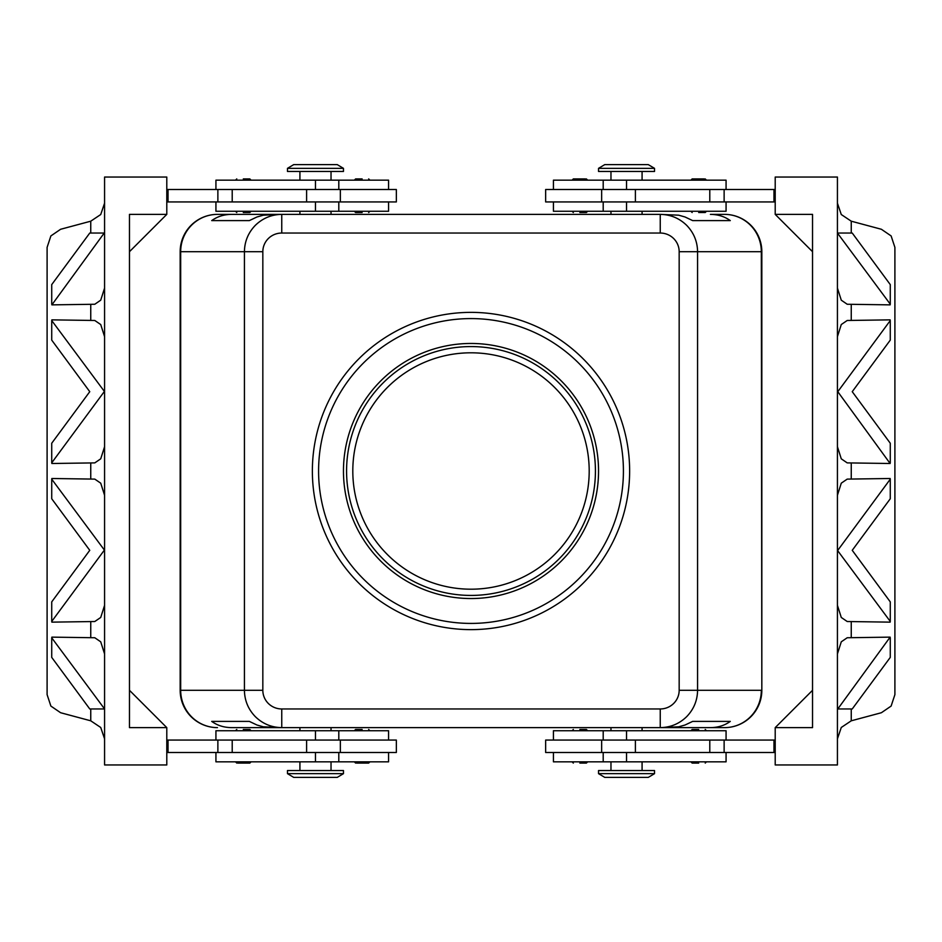 <?xml version="1.0" encoding="UTF-8"?>
<svg xmlns="http://www.w3.org/2000/svg" width="942" height="942" viewBox="0 0 942 942"><rect width="100%" height="100%" fill="white"/><g stroke="black" fill="none" stroke-linecap="round" stroke-linejoin="round"><path stroke-width="1.41" d="M471 589.197A118.197 118.197 0 0 0 589.197 471A118.197 118.197 0 0 0 471 352.803A118.197 118.197 0 0 0 352.803 471A118.197 118.197 0 0 0 471 589.197M698.693 763.079L692.158 763.079L698.693 763.079M698.693 729.485L692.158 729.485L698.693 729.485M545.654 740.059L545.654 752.505L601.644 752.505L601.644 740.059L545.654 740.059M553.425 752.505L553.425 761.831L726.07 761.831L726.07 752.505M726.07 740.059L726.07 730.733L553.425 730.733L553.425 740.059M598.535 773.653L598.535 770.544L654.525 770.544L654.525 773.653L598.535 773.653L604.752 777.386L648.296 777.386L654.525 773.653M579.872 729.485L586.407 729.485L579.872 729.485M579.872 763.079L586.407 763.079L579.872 763.079M237.773 763.079L243.307 763.079L237.773 763.079M243.307 729.485L249.842 729.485L243.307 729.485M340.356 752.505L396.347 752.505L396.347 740.059L340.356 740.059L340.356 752.505L306.597 752.505L306.597 740.059L340.356 740.059M388.575 752.505L388.575 761.831L215.93 761.831L215.93 752.505M215.93 740.059L215.93 730.733L388.575 730.733L388.575 740.059M343.465 773.653L343.465 770.544L287.475 770.544L287.475 773.653L343.465 773.653L337.248 777.386L293.704 777.386L287.475 773.653M362.128 729.485L355.593 729.485L362.128 729.485M356.594 763.079L362.128 763.079L356.594 763.079M243.307 212.515L249.842 212.515L243.307 212.515M243.307 178.921L249.842 178.921L243.307 178.921M343.465 168.347L287.475 168.347L287.475 171.456L343.465 171.456L343.465 168.347L337.248 164.615L293.704 164.615L287.475 168.347M362.128 212.515L355.593 212.515L362.128 212.515M362.128 178.921L355.593 178.921L362.128 178.921M215.93 201.941L215.93 211.267L388.575 211.267L388.575 201.941M388.575 189.495L388.575 180.169L215.93 180.169L215.93 189.495M396.347 201.941L396.347 189.495L340.356 189.495L340.356 201.941L396.347 201.941M698.693 212.515L705.228 212.515L698.693 212.515M704.227 178.921L698.693 178.921L704.227 178.921M626.524 168.347L654.525 168.347L648.296 164.615L604.752 164.615L598.535 168.347L626.524 168.347M598.535 168.347L598.535 171.456L654.525 171.456L654.525 168.347M579.872 212.515L586.407 212.515L579.872 212.515M585.406 178.921L579.872 178.921L585.406 178.921M726.07 201.941L726.07 211.267L553.425 211.267L553.425 201.941M553.425 189.495L553.425 180.169L726.07 180.169L726.07 189.495M601.644 189.495L545.654 189.495L545.654 201.941L601.644 201.941L601.644 189.495L635.403 189.495L635.403 201.941L601.644 201.941M710.398 727.624L660.248 727.624L678.687 726.812L685.046 725.01L692.664 721.395L730.286 721.395C724.61 725.493 717.981 727.565 710.398 727.624L724.516 727.624A37.327 36.809 90 0 0 761.324 690.298L697.575 690.298L697.575 251.702L761.324 251.702L761.831 690.298A37.327 37.327 0 0 1 750.904 716.685A37.327 37.327 0 0 0 761.831 690.298L761.831 251.702A37.327 37.327 0 0 0 724.516 214.376L710.398 214.376C717.981 214.435 724.61 216.507 730.286 220.605L692.664 220.605L685.046 216.99L678.687 215.188L660.248 214.376L660.248 233.039A18.922 18.663 0 0 1 679.17 251.702L679.17 690.298A18.922 18.663 0 0 1 660.248 708.961L281.752 708.961L281.752 727.624L660.248 727.624C670.48 727.459 679.288 723.809 686.647 716.685C693.759 709.326 697.41 700.53 697.575 690.298L679.17 690.298M679.17 251.702L697.575 251.702C697.41 241.47 693.759 232.674 686.647 225.315C679.288 218.191 670.48 214.54 660.248 214.376L281.752 214.376C271.52 214.54 262.712 218.191 255.353 225.315C248.241 232.674 244.59 241.47 244.425 251.702L244.425 690.298C244.59 700.53 248.241 709.326 255.353 716.685C262.712 723.809 271.52 727.459 281.752 727.624L231.602 727.624C224.019 727.565 217.39 725.493 211.715 721.395L249.336 721.395L256.954 725.01L263.313 726.812L281.752 727.624L231.602 727.624M231.602 214.376L281.752 214.376L263.313 215.188L256.954 216.99L249.336 220.605L211.715 220.605C217.39 216.507 224.019 214.435 231.602 214.376L217.484 214.376A37.327 37.327 0 0 0 180.169 251.702L180.169 690.298A37.327 37.327 0 0 0 217.484 727.624A37.327 36.809 -90 0 1 180.676 690.298L180.676 251.702L262.83 251.702A18.922 18.663 180 0 1 281.752 233.039L281.752 214.376L217.484 214.376A37.327 36.809 90 0 0 180.676 251.702L180.169 251.702A37.327 37.327 0 0 1 217.484 214.376M724.516 727.624A37.327 37.327 0 0 0 750.904 716.685A37.327 37.327 0 0 1 724.516 727.624L660.248 727.624L660.248 708.961M471 318.584A152.416 152.416 0 0 1 623.416 471A152.416 152.416 0 0 1 471 623.416A152.416 152.416 0 0 1 318.584 471A152.416 152.416 0 0 1 471 318.584M471 629.633A158.633 158.633 0 0 1 312.367 471A158.633 158.633 0 0 1 471 312.367A158.633 158.633 0 0 1 629.633 471A158.633 158.633 0 0 1 471 629.633M471 598.535A127.535 127.535 0 0 1 343.465 471A127.535 127.535 0 0 1 471 343.465A127.535 127.535 0 0 1 598.535 471A127.535 127.535 0 0 1 471 598.535M471 346.574A124.426 124.426 0 0 0 346.574 471A124.426 124.426 0 0 0 471 595.426A124.426 124.426 0 0 0 595.426 471A124.426 124.426 0 0 0 471 346.574M104.574 738.834L100.723 727.471L90.75 720.807L60.618 712.729L50.88 706.076L47.1 694.619L47.1 247.381L50.88 235.924L60.618 229.271L90.75 221.193L90.75 233.039M104.574 203.166L100.723 214.529L90.75 221.193M837.426 738.834L841.277 727.471L851.25 720.807L881.382 712.729L891.12 706.076L894.9 694.619L894.9 247.381L891.12 235.924L881.382 229.271L851.25 221.193L841.277 214.529L837.426 203.166M890.272 637.828L890.272 657.398L852.239 708.961L837.791 708.961L890.131 637.133L847.211 637.746L841.277 641.82L837.426 653.936M837.426 605.341L841.277 617.457L847.211 621.52L890.131 622.144L890.272 621.449L837.426 550.316M837.791 550.316L890.272 479.184L890.131 478.501L847.211 479.113L841.277 483.175L837.426 495.292M837.426 446.708L841.277 458.825L847.211 462.887L890.131 463.499L837.791 391.684L890.272 320.551L890.272 340.121L852.239 391.684L890.272 443.235L890.272 462.816M890.272 320.551L890.131 319.856L847.211 320.48L841.277 324.543L837.426 336.659M837.426 288.064L841.277 300.18L847.211 304.254L890.131 304.867L890.272 304.172L837.426 233.039M51.728 304.172L51.728 284.602L89.761 233.039L104.209 233.039L51.869 304.867L94.789 304.254L100.723 300.18L104.574 288.064M104.574 336.659L100.723 324.543L94.789 320.48L51.869 319.856L51.728 320.551L104.574 391.684M104.209 391.684L51.728 462.816L51.869 463.499L94.789 462.887L100.723 458.825L104.574 446.708M104.574 495.292L100.723 483.175L94.789 479.113L51.869 478.501L51.728 479.184L104.574 550.316M104.209 550.316L51.728 621.449L51.869 622.144L94.789 621.52L100.723 617.457L104.574 605.341M104.574 653.936L100.723 641.82L94.789 637.746L51.869 637.133L51.728 637.828L104.574 708.961M890.272 479.184L890.272 498.765L852.239 550.316L890.272 601.879L890.272 621.449M51.728 462.816L51.728 443.235L89.761 391.684L51.728 340.121L51.728 320.551M51.728 621.449L51.728 601.879L89.761 550.316L51.728 498.765L51.728 479.184M812.534 251.702L775.207 214.376L775.207 177.049L837.426 177.049L837.426 764.951L775.207 764.951L775.207 727.624L812.534 690.298M104.209 708.961L89.761 708.961L51.728 657.398L51.728 637.828M166.793 727.624L166.793 764.951L104.574 764.951L104.574 177.049L166.793 177.049L166.793 214.376L129.466 251.702L129.466 690.298L166.793 727.624L129.466 727.624L129.466 214.376L166.793 214.376M166.793 189.495L340.356 189.495M166.793 201.941L340.356 201.941M166.793 752.505L306.597 752.505M166.793 740.059L306.597 740.059M837.791 233.039L852.239 233.039L890.272 284.602L890.272 304.172M775.207 214.376L812.534 214.376L812.534 727.624L775.207 727.624M775.207 189.495L635.403 189.495M775.207 740.059L601.644 740.059M775.207 752.505L601.644 752.505M211.715 220.605L249.336 220.605M692.664 220.605L730.286 220.605M724.516 214.376A37.327 36.809 90 0 1 761.324 251.702L761.831 251.702A37.327 37.327 0 0 0 724.516 214.376L710.398 214.376M211.715 721.395L249.336 721.395M692.664 721.395L730.286 721.395M775.207 201.941L635.403 201.941M773.971 189.495L773.971 201.941M579.872 178.921L573.337 178.921L579.872 178.921M698.693 178.921L692.158 178.921L698.693 178.921M168.029 189.495L168.029 201.941M362.128 763.079L368.663 763.079L362.128 763.079M168.029 752.505L168.029 740.059M243.307 763.079L249.842 763.079L243.307 763.079M773.971 752.505L773.971 740.059M626.524 752.505L626.524 761.831M315.476 730.733L315.476 740.059M315.476 189.495L315.476 180.169M626.524 211.267L626.524 201.941M217.484 727.624A37.327 37.327 0 0 1 180.169 690.298L262.83 690.298L262.83 251.702M90.75 708.961L90.75 720.807M851.25 720.807L851.25 708.961M851.25 233.039L851.25 221.193M851.25 637.133L851.25 622.144M851.25 478.501L851.25 463.499M851.25 319.856L851.25 304.867M90.75 304.867L90.75 319.856M90.75 463.499L90.75 478.501M90.75 622.144L90.75 637.133M281.752 708.961A18.922 18.663 180 0 1 262.83 690.298M281.752 233.039L660.248 233.039M724.127 189.495L724.127 201.941M709.785 189.495L709.785 201.941M626.524 189.495L626.524 180.169M217.873 189.495L217.873 201.941M232.215 189.495L232.215 201.941M306.597 189.495L306.597 201.941M315.476 211.267L315.476 201.941M315.476 752.505L315.476 761.831M232.215 752.505L232.215 740.059M217.873 752.505L217.873 740.059M626.524 730.733L626.524 740.059M635.403 752.505L635.403 740.059M709.785 752.505L709.785 740.059M724.127 752.505L724.127 740.059M690.922 761.831L692.158 763.079M690.922 730.733L692.158 729.485M603.198 730.733L603.198 740.059M610.969 761.831L610.969 770.544M610.969 727.624L610.969 730.733M572.088 730.733L573.337 729.485M572.088 761.831L573.337 763.079M235.535 761.831L236.772 763.079M235.535 730.733L236.772 729.485M338.802 761.831L338.802 752.505M299.921 761.831L299.921 770.544M299.921 727.624L299.921 730.733M354.357 730.733L355.593 729.485M354.357 761.831L355.593 763.079M251.078 211.267L249.842 212.515M251.078 180.169L249.842 178.921M331.031 214.376L331.031 211.267M331.031 180.169L331.031 171.456M369.912 211.267L368.663 212.515M369.912 180.169L368.663 178.921M338.802 211.267L338.802 201.941M706.465 211.267L705.228 212.515M706.465 180.169L705.228 178.921M642.079 214.376L642.079 211.267M642.079 180.169L642.079 171.456M587.643 211.267L586.407 212.515M587.643 180.169L586.407 178.921M603.198 180.169L603.198 189.495M603.198 201.941L603.198 211.267M572.088 180.169L573.337 178.921M572.088 211.267L573.337 212.515M610.969 180.169L610.969 171.456M610.969 214.376L610.969 211.267M690.922 180.169L692.158 178.921M690.922 211.267L692.158 212.515M338.802 189.495L338.802 180.169M354.357 180.169L355.593 178.921M354.357 211.267L355.593 212.515M299.921 171.456L299.921 180.169M299.921 211.267L299.921 214.376M235.535 180.169L236.772 178.921M235.535 211.267L236.772 212.515M369.912 761.831L368.663 763.079M369.912 730.733L368.663 729.485M331.031 727.624L331.031 730.733M331.031 761.831L331.031 770.544M338.802 740.059L338.802 730.733M251.078 730.733L249.842 729.485M251.078 761.831L249.842 763.079M587.643 761.831L586.407 763.079M587.643 730.733L586.407 729.485M642.079 730.733L642.079 727.624M642.079 770.544L642.079 761.831M603.198 752.505L603.198 761.831M706.465 730.733L705.228 729.485M706.465 761.831L705.228 763.079"/></g></svg>
